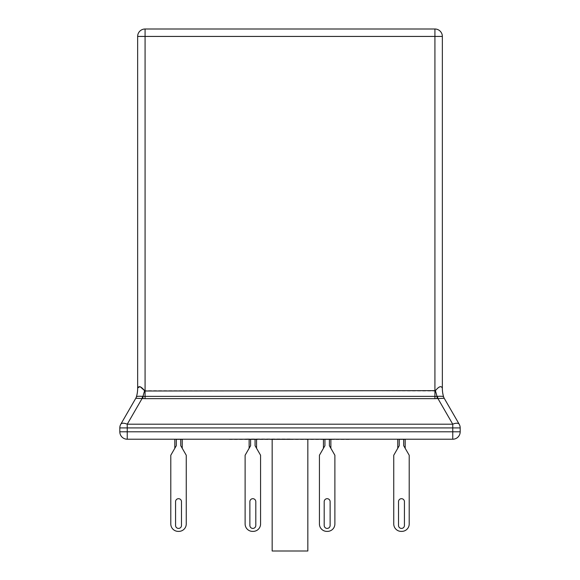 <?xml version="1.0" encoding="UTF-8"?>
<svg xmlns="http://www.w3.org/2000/svg" width="580" height="580" viewBox="0 0 580 580"><rect width="100%" height="100%" fill="white"/><g stroke="black" fill="none" stroke-linecap="round" stroke-linejoin="round"><path stroke-width="0.43" stroke-dasharray="2.9 2.17" d="M378.066 439.227L424.886 439.227M155.114 439.227L201.934 439.227M229.433 439.524L350.567 439.524M290 439.227L245.412 439.227L290 439.227M290 438.929L245.412 438.929L290 438.929M405.188 439.524L403.702 439.524L405.188 439.524L403.702 439.524L405.188 439.524L403.702 439.524L405.188 439.524L403.702 439.524L405.188 439.524L405.188 448.289L405.188 439.524L405.188 448.289L403.702 445.715L405.188 448.289L405.188 439.524L405.188 448.289L403.702 445.715L405.188 448.289L405.188 439.524L405.188 448.289L403.702 445.715L405.188 448.289M401.179 531.382A7.431 7.431 0 0 1 393.748 523.95A7.431 7.431 0 0 0 401.179 531.382L401.773 531.382L401.179 531.382A7.431 7.431 0 0 1 393.748 523.95L393.748 455.242L399.243 445.715L397.757 448.289L397.757 439.524L397.757 448.289L399.243 445.715L393.748 455.242L393.748 523.95A7.431 7.431 0 0 0 401.179 531.382A7.431 7.431 0 0 1 393.748 523.95A7.431 7.431 0 0 0 401.179 531.382L401.773 531.382L401.179 531.382A7.431 7.431 0 0 1 393.748 523.95L393.748 455.242L399.243 445.715L397.757 448.289L399.243 445.715L399.243 439.524L403.702 439.524L403.702 445.715L403.702 439.524L403.702 445.715L403.702 439.524L403.702 445.715L403.702 439.524L403.702 445.715L409.204 455.242L409.204 523.95A7.431 7.431 0 0 1 401.773 531.382A7.431 7.431 0 0 0 409.204 523.95L409.204 455.242L403.702 445.715L409.204 455.242L403.702 445.715L409.204 455.242L409.204 523.95A7.431 7.431 0 0 1 401.773 531.382A7.431 7.431 0 0 0 409.204 523.95A7.431 7.431 0 0 1 401.773 531.382A7.431 7.431 0 0 0 409.204 523.95L409.204 455.242L403.702 445.715L409.204 455.242M393.748 523.95L393.748 455.242L399.243 445.715L397.757 448.289L397.757 439.524L397.757 448.289L399.243 445.715L393.748 455.242L399.243 445.715L399.243 439.524L403.702 439.524M330.875 439.524L329.389 439.524L330.875 439.524L329.389 439.524L330.875 439.524L329.389 439.524L330.875 439.524L330.875 448.289L330.875 439.524L330.875 448.289L329.389 445.715L330.875 448.289L330.875 439.524L330.875 448.289L329.389 445.715L330.875 448.289M324.93 439.524L324.93 445.715L324.93 439.524L324.93 445.715L319.428 455.242L324.93 445.715L319.428 455.242L319.428 523.95A7.431 7.431 0 0 0 326.859 531.382L327.454 531.382L326.859 531.382A7.431 7.431 0 0 1 319.428 523.95A7.431 7.431 0 0 0 326.859 531.382A7.431 7.431 0 0 1 319.428 523.95L319.428 455.242L324.93 445.715L324.93 439.524L329.389 439.524L329.389 445.715L329.389 439.524L329.389 445.715L329.389 439.524L329.389 445.715L334.885 455.242L334.885 523.95A7.431 7.431 0 0 1 327.454 531.382A7.431 7.431 0 0 0 334.885 523.95L334.885 455.242L329.389 445.715L334.885 455.242L329.389 445.715L334.885 455.242L334.885 523.95A7.431 7.431 0 0 1 327.454 531.382A7.431 7.431 0 0 0 334.885 523.95A7.431 7.431 0 0 1 327.454 531.382L326.859 531.382A7.431 7.431 0 0 1 319.428 523.95L319.428 455.242L324.93 445.715L323.444 448.289L324.93 445.715L323.444 448.289L324.93 445.715L323.444 448.289L323.444 439.524L329.389 439.524L323.444 439.524L329.389 439.524L323.444 439.524L323.444 448.289L324.93 445.715L324.93 439.524L329.389 439.524M256.556 439.524L255.069 439.524L256.556 439.524L255.069 439.524L256.556 439.524L255.069 439.524L256.556 439.524L256.556 448.289L256.556 439.524L256.556 448.289L255.069 445.715L256.556 448.289L256.556 439.524L256.556 448.289L255.069 445.715L256.556 448.289M250.611 439.524L250.611 445.715L250.611 439.524L250.611 445.715L245.115 455.242L250.611 445.715L245.115 455.242L245.115 523.95A7.431 7.431 0 0 0 252.546 531.382L253.141 531.382L252.546 531.382A7.431 7.431 0 0 1 245.115 523.95A7.431 7.431 0 0 0 252.546 531.382A7.431 7.431 0 0 1 245.115 523.95L245.115 455.242L250.611 445.715L250.611 439.524L255.069 439.524L255.069 445.715L255.069 439.524L255.069 445.715L255.069 439.524L255.069 445.715L260.572 455.242L260.572 523.95A7.431 7.431 0 0 1 253.141 531.382A7.431 7.431 0 0 0 260.572 523.95L260.572 455.242L255.069 445.715L260.572 455.242L255.069 445.715L260.572 455.242L260.572 523.95A7.431 7.431 0 0 1 253.141 531.382A7.431 7.431 0 0 0 260.572 523.95A7.431 7.431 0 0 1 253.141 531.382L252.546 531.382A7.431 7.431 0 0 1 245.115 523.95L245.115 455.242L250.611 445.715L249.124 448.289L250.611 445.715L249.124 448.289L250.611 445.715L249.124 448.289L249.124 439.524L255.069 439.524L249.124 439.524L255.069 439.524L249.124 439.524L249.124 448.289L250.611 445.715L250.611 439.524L255.069 439.524M182.243 439.524L180.757 439.524L182.243 439.524L180.757 439.524L182.243 439.524L180.757 439.524L182.243 439.524L180.757 439.524L182.243 439.524L182.243 448.289L182.243 439.524L182.243 448.289L180.757 445.715L182.243 448.289L182.243 439.524L182.243 448.289L180.757 445.715L182.243 448.289L182.243 439.524L182.243 448.289L180.757 445.715L182.243 448.289M178.227 531.382A7.431 7.431 0 0 1 170.796 523.95A7.431 7.431 0 0 0 178.227 531.382L178.821 531.382L178.227 531.382A7.431 7.431 0 0 1 170.796 523.95L170.796 455.242L176.298 445.715L174.812 448.289L174.812 439.524L174.812 448.289L176.298 445.715L170.796 455.242L170.796 523.95A7.431 7.431 0 0 0 178.227 531.382A7.431 7.431 0 0 1 170.796 523.95A7.431 7.431 0 0 0 178.227 531.382L178.821 531.382L178.227 531.382A7.431 7.431 0 0 1 170.796 523.95L170.796 455.242L176.298 445.715L174.812 448.289L176.298 445.715L176.298 439.524L180.757 439.524L180.757 445.715L180.757 439.524L180.757 445.715L180.757 439.524L180.757 445.715L180.757 439.524L180.757 445.715L186.252 455.242L186.252 523.95A7.431 7.431 0 0 1 178.821 531.382A7.431 7.431 0 0 0 186.252 523.95L186.252 455.242L180.757 445.715L186.252 455.242L180.757 445.715L186.252 455.242L186.252 523.95A7.431 7.431 0 0 1 178.821 531.382A7.431 7.431 0 0 0 186.252 523.95A7.431 7.431 0 0 1 178.821 531.382A7.431 7.431 0 0 0 186.252 523.95L186.252 455.242L180.757 445.715L186.252 455.242M170.796 523.95L170.796 455.242L176.298 445.715L174.812 448.289L174.812 439.524L174.812 448.289L176.298 445.715L170.796 455.242L176.298 445.715L176.298 439.524L180.757 439.524M140.215 386.744L137.656 388.209A29.725 29.406 18.4 0 1 136.445 396.727A7.431 7.431 -150 0 1 135.763 398.308L120.814 424.205A7.431 7.431 0 0 0 119.813 427.917L119.813 431.796A7.431 7.431 0 0 0 127.245 439.227L452.755 439.227A7.431 7.431 0 0 0 460.186 431.796L460.186 427.917A7.431 7.431 0 0 0 459.186 424.205L444.215 398.272A7.431 7.337 -30 0 1 443.548 396.727C443.069 396.263 441.039 396.147 437.465 396.372L142.535 396.372C138.975 396.147 136.945 396.263 136.452 396.727L136.445 396.698A29.725 29.725 0 0 0 137.649 388.332L137.649 36.431A7.431 7.431 0 0 1 145.08 29L434.92 29A7.431 7.431 0 0 1 442.351 36.431L434.92 36.431L434.92 391.007L144.587 390.652A29.725 1.914 105.5 0 1 142.977 396.314L142.883 398.612L145.08 398.656L434.92 398.656L444.215 398.272M327.156 439.227L303.746 439.227L327.156 439.227M434.92 398.656L434.92 391.007L435.413 390.652C438.966 386.367 441.278 385.548 442.344 388.209L442.351 36.431M175.566 525.466A2.958 2.958 0 0 0 178.524 528.423A2.958 2.958 0 0 0 181.482 525.466L181.482 501.657A2.958 2.958 0 0 0 178.524 498.691A2.958 2.958 0 0 0 175.566 501.657L175.566 525.466A2.958 2.958 0 0 0 178.524 528.423A2.958 2.958 0 0 0 181.482 525.466L181.482 501.657L181.482 525.466A2.958 2.958 0 0 1 178.524 528.423A2.958 2.958 0 0 1 175.566 525.466A2.958 2.958 0 0 0 178.524 528.423A2.958 2.958 0 0 0 181.482 525.466L181.482 501.657A2.958 2.958 0 0 0 178.524 498.691A2.958 2.958 0 0 0 175.566 501.657L175.566 525.466L175.566 501.657A2.958 2.958 0 0 1 178.524 498.691A2.958 2.958 0 0 1 181.482 501.657L181.482 525.466M174.812 439.524L174.812 448.289L176.298 445.715L174.812 448.289L174.812 439.524L174.812 448.289M181.482 501.657A2.958 2.958 0 0 0 178.524 498.691A2.958 2.958 0 0 0 175.566 501.657M170.796 455.242L176.298 445.715L176.298 439.524M178.821 531.382A7.431 7.431 0 0 0 186.252 523.95M249.879 525.466A2.958 2.958 0 0 0 252.844 528.423A2.958 2.958 0 0 0 255.802 525.466L255.802 501.657A2.958 2.958 0 0 0 252.844 498.691A2.958 2.958 0 0 0 249.879 501.657L249.879 525.466A2.958 2.958 0 0 0 252.844 528.423A2.958 2.958 0 0 0 255.802 525.466L255.802 501.657L255.802 525.466A2.958 2.958 0 0 1 252.844 528.423A2.958 2.958 0 0 1 249.879 525.466L249.879 501.657L249.879 525.466M255.802 501.657A2.958 2.958 0 0 0 252.844 498.691A2.958 2.958 0 0 0 249.879 501.657A2.958 2.958 0 0 1 252.844 498.691A2.958 2.958 0 0 1 255.802 501.657L255.802 525.466L255.802 501.657M249.124 439.524L249.124 448.289M324.198 525.466A2.958 2.958 0 0 0 327.156 528.423A2.958 2.958 0 0 0 330.121 525.466L330.121 501.657A2.958 2.958 0 0 0 327.156 498.691A2.958 2.958 0 0 0 324.198 501.657L324.198 525.466A2.958 2.958 0 0 0 327.156 528.423A2.958 2.958 0 0 0 330.121 525.466L330.121 501.657L330.121 525.466A2.958 2.958 0 0 1 327.156 528.423A2.958 2.958 0 0 1 324.198 525.466L324.198 501.657L324.198 525.466M330.121 501.657A2.958 2.958 0 0 0 327.156 498.691A2.958 2.958 0 0 0 324.198 501.657A2.958 2.958 0 0 1 327.156 498.691A2.958 2.958 0 0 1 330.121 501.657L330.121 525.466L330.121 501.657M323.444 439.524L323.444 448.289M398.518 525.466A2.958 2.958 0 0 0 401.476 528.423A2.958 2.958 0 0 0 404.434 525.466L404.434 501.657A2.958 2.958 0 0 0 401.476 498.691A2.958 2.958 0 0 0 398.518 501.657L398.518 525.466A2.958 2.958 0 0 0 401.476 528.423A2.958 2.958 0 0 0 404.434 525.466L404.434 501.657L404.434 525.466A2.958 2.958 0 0 1 401.476 528.423A2.958 2.958 0 0 1 398.518 525.466A2.958 2.958 0 0 0 401.476 528.423A2.958 2.958 0 0 0 404.434 525.466L404.434 501.657A2.958 2.958 0 0 0 401.476 498.691A2.958 2.958 0 0 0 398.518 501.657L398.518 525.466L398.518 501.657A2.958 2.958 0 0 1 401.476 498.691A2.958 2.958 0 0 1 404.434 501.657L404.434 525.466M397.757 439.524L397.757 448.289L399.243 445.715L397.757 448.289L397.757 439.524L397.757 448.289M404.434 501.657A2.958 2.958 0 0 0 401.476 498.691A2.958 2.958 0 0 0 398.518 501.657M393.748 455.242L399.243 445.715L399.243 439.524M401.773 531.382A7.431 7.431 0 0 0 409.204 523.95M136.452 396.727A7.431 7.337 -150 0 1 135.785 398.272L142.883 398.612M444.236 398.308L444.251 398.322A7.431 7.431 -30 0 1 443.555 396.727L443.548 396.727A29.725 29.406 161.6 0 1 442.344 388.209M459.186 424.205A7.431 3.321 -30 0 0 452.755 424.205L127.245 424.205A7.431 3.321 30 0 0 120.814 424.205M442.351 388.332A29.725 29.725 0 0 0 443.555 396.698A29.725 29.725 0 0 1 442.351 388.332M435.413 390.652A29.725 1.914 74.5 0 0 437.023 396.314L437.117 398.612M119.813 427.917L452.755 427.917L452.755 431.796L127.245 431.796L127.245 424.205L142.071 398.533A7.431 0.747 -79.9 0 0 142.535 396.372M460.186 427.917L452.755 427.917L452.755 424.205L437.929 398.533A7.431 0.747 -100.1 0 1 437.465 396.372M272.165 551L307.835 551M290 439.524L272.165 439.524L290 439.524M145.08 398.656L145.08 36.431L434.92 36.431L434.92 29M145.08 29L145.08 36.431L137.649 36.431M460.186 431.796L452.755 431.796L452.755 439.227M127.245 439.227L127.245 431.796L119.813 431.796M136.445 396.698A29.725 29.725 0 0 0 137.649 388.332M245.412 438.929L245.412 439.524M334.587 438.929L334.587 439.524"/><path stroke-width="0.87" d="M424.886 439.227L378.066 439.227M350.567 439.227L229.433 439.227M201.934 439.227L155.114 439.227M135.749 398.322A7.431 7.431 0 0 0 136.445 396.698A7.431 7.431 0 0 1 135.749 398.322L135.763 398.308A7.431 7.431 -150 0 0 136.445 396.727L136.445 396.727C136.931 396.263 138.961 396.147 142.535 396.372L437.465 396.372C441.025 396.147 443.055 396.263 443.548 396.727L443.555 396.727A7.431 7.337 -30 0 0 444.215 398.272L459.186 424.205A7.431 7.431 0 0 1 460.186 427.917L460.186 431.796L452.755 431.796L452.755 427.917L127.245 427.917L127.245 431.796L452.755 431.796L452.755 439.227L127.245 439.227A7.431 7.431 0 0 1 119.813 431.796L119.813 427.917A7.431 7.431 0 0 1 120.814 424.205L135.763 398.308A7.431 7.431 0 0 0 136.445 396.698L136.452 396.727A29.725 29.406 18.4 0 0 137.656 388.209L137.649 36.431L145.08 36.431L145.08 391.007L435.413 390.652C438.988 386.36 441.3 385.54 442.344 388.209L442.351 388.332A29.725 29.725 0 0 0 443.555 396.698L443.555 396.698A7.431 7.431 0 0 0 444.251 398.322A7.431 7.431 -30 0 1 443.555 396.727A29.725 29.406 161.6 0 1 442.344 388.209M444.215 398.272L434.92 398.656L434.92 36.431L145.08 36.431L145.08 29A7.431 7.431 0 0 0 137.649 36.431A7.431 7.431 0 0 1 145.08 29L434.92 29A7.431 7.431 0 0 1 442.351 36.431L442.351 388.332M175.566 525.466A2.958 2.958 0 0 0 178.524 528.423A2.958 2.958 0 0 0 181.482 525.466L181.482 501.657A2.958 2.958 0 0 0 178.524 498.691A2.958 2.958 0 0 0 175.566 501.657L175.566 525.466A2.958 2.958 0 0 0 178.524 528.423A2.958 2.958 0 0 0 181.482 525.466A2.958 2.958 0 0 1 178.524 528.423A2.958 2.958 0 0 1 175.566 525.466A2.958 2.958 0 0 0 178.524 528.423A2.958 2.958 0 0 0 181.482 525.466M178.227 531.382L178.821 531.382L178.227 531.382A7.431 7.431 0 0 1 170.796 523.95L170.796 455.242L176.298 445.715L176.298 439.524M174.812 448.289L174.812 439.524M182.243 439.524L182.243 448.289M178.821 531.382A7.431 7.431 0 0 0 186.252 523.95L186.252 455.242L180.757 445.715L180.757 439.524M181.482 501.657A2.958 2.958 0 0 0 178.524 498.691A2.958 2.958 0 0 0 175.566 501.657A2.958 2.958 0 0 1 178.524 498.691A2.958 2.958 0 0 1 181.482 501.657A2.958 2.958 0 0 0 178.524 498.691A2.958 2.958 0 0 0 175.566 501.657M170.796 455.242L170.796 523.95M186.252 455.242L186.252 523.95M249.879 525.466A2.958 2.958 0 0 0 252.844 528.423A2.958 2.958 0 0 0 255.802 525.466L255.802 501.657A2.958 2.958 0 0 0 252.844 498.691A2.958 2.958 0 0 0 249.879 501.657L249.879 525.466A2.958 2.958 0 0 0 252.844 528.423A2.958 2.958 0 0 0 255.802 525.466A2.958 2.958 0 0 1 252.844 528.423A2.958 2.958 0 0 1 249.879 525.466M255.069 439.524L255.069 445.715L260.572 455.242L260.572 523.95A7.431 7.431 0 0 1 253.141 531.382L252.546 531.382A7.431 7.431 0 0 1 245.115 523.95L245.115 455.242L250.611 445.715L250.611 439.524M249.124 448.289L249.124 439.524M256.556 439.524L256.556 448.289M255.802 501.657A2.958 2.958 0 0 0 252.844 498.691A2.958 2.958 0 0 0 249.879 501.657A2.958 2.958 0 0 1 252.844 498.691A2.958 2.958 0 0 1 255.802 501.657M245.115 455.242L245.115 523.95L245.115 455.242M260.572 455.242L260.572 523.95L260.572 455.242M324.198 525.466A2.958 2.958 0 0 0 327.156 528.423A2.958 2.958 0 0 0 330.121 525.466L330.121 501.657A2.958 2.958 0 0 0 327.156 498.691A2.958 2.958 0 0 0 324.198 501.657L324.198 525.466A2.958 2.958 0 0 0 327.156 528.423A2.958 2.958 0 0 0 330.121 525.466A2.958 2.958 0 0 1 327.156 528.423A2.958 2.958 0 0 1 324.198 525.466M329.389 439.524L329.389 445.715L334.885 455.242L334.885 523.95A7.431 7.431 0 0 1 327.454 531.382L326.859 531.382A7.431 7.431 0 0 1 319.428 523.95L319.428 455.242L324.93 445.715L324.93 439.524M323.444 448.289L323.444 439.524M330.875 439.524L330.875 448.289M330.121 501.657A2.958 2.958 0 0 0 327.156 498.691A2.958 2.958 0 0 0 324.198 501.657A2.958 2.958 0 0 1 327.156 498.691A2.958 2.958 0 0 1 330.121 501.657M319.428 455.242L319.428 523.95L319.428 455.242M334.885 455.242L334.885 523.95L334.885 455.242M398.518 525.466A2.958 2.958 0 0 0 401.476 528.423A2.958 2.958 0 0 0 404.434 525.466L404.434 501.657A2.958 2.958 0 0 0 401.476 498.691A2.958 2.958 0 0 0 398.518 501.657L398.518 525.466A2.958 2.958 0 0 0 401.476 528.423A2.958 2.958 0 0 0 404.434 525.466A2.958 2.958 0 0 1 401.476 528.423A2.958 2.958 0 0 1 398.518 525.466A2.958 2.958 0 0 0 401.476 528.423A2.958 2.958 0 0 0 404.434 525.466M401.179 531.382L401.773 531.382L401.179 531.382A7.431 7.431 0 0 1 393.748 523.95L393.748 455.242L399.243 445.715L399.243 439.524M397.757 448.289L397.757 439.524M405.188 439.524L405.188 448.289M401.773 531.382A7.431 7.431 0 0 0 409.204 523.95L409.204 455.242L403.702 445.715L403.702 439.524M404.434 501.657A2.958 2.958 0 0 0 401.476 498.691A2.958 2.958 0 0 0 398.518 501.657A2.958 2.958 0 0 1 401.476 498.691A2.958 2.958 0 0 1 404.434 501.657A2.958 2.958 0 0 0 401.476 498.691A2.958 2.958 0 0 0 398.518 501.657M393.748 455.242L393.748 523.95M409.204 455.242L409.204 523.95M137.656 388.209L137.656 388.209C138.721 385.548 141.034 386.367 144.587 390.652L140.215 386.744M142.883 398.612L142.977 396.314A29.725 1.914 105.5 0 0 144.587 390.652L145.08 391.007L145.08 398.656L135.785 398.272A7.431 7.337 -150 0 0 136.452 396.727M142.535 396.372A7.431 0.747 -79.9 0 1 142.071 398.533L127.245 424.205L127.245 427.917L119.813 427.917A7.431 7.431 0 0 1 120.814 424.205A7.431 3.321 30 0 1 127.245 424.205L452.755 424.205A7.431 3.321 -30 0 1 459.186 424.205A7.431 7.431 0 0 1 460.186 427.917L452.755 427.917L452.755 424.205L437.929 398.533A7.431 0.747 -100.1 0 1 437.465 396.372M452.755 439.227A7.431 7.431 0 0 0 460.186 431.796A7.431 7.431 0 0 1 452.755 439.227M437.117 398.612L437.023 396.314A29.725 1.914 74.5 0 1 435.413 390.652M136.445 396.698A29.725 29.725 0 0 0 137.649 388.332M443.555 396.698A7.431 7.431 0 0 0 444.251 398.322A7.431 7.431 0 0 1 443.555 396.698M307.835 439.524L307.835 551L272.165 551L272.165 439.524M434.92 29L434.92 36.431L442.351 36.431A7.431 7.431 0 0 0 434.92 29M434.92 398.656L145.08 398.656M119.813 431.796L127.245 431.796L127.245 439.227A7.431 7.431 0 0 1 119.813 431.796"/></g></svg>
